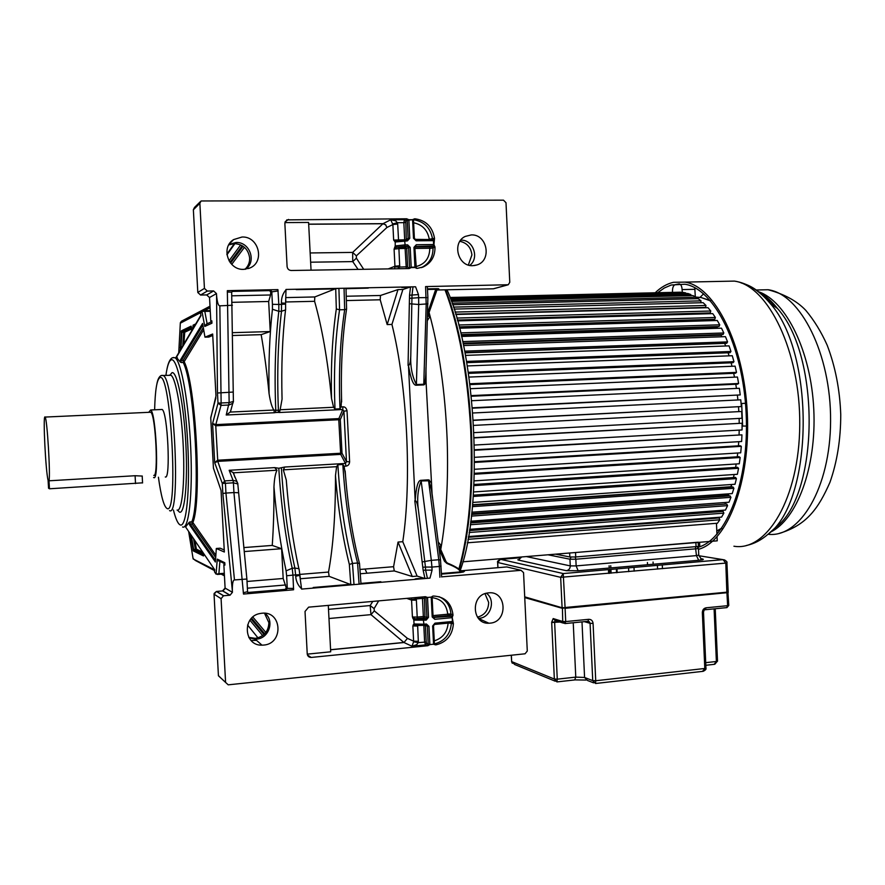 <?xml version="1.0" encoding="UTF-8"?>
<svg xmlns="http://www.w3.org/2000/svg" width="885" height="885" viewBox="0 0 885 885"><rect width="100%" height="100%" fill="white"/><g stroke="black" fill="none" stroke-linecap="round" stroke-linejoin="round"><path stroke-width="1.33" d="M438.219 542.029L441.128 545.514L440.487 549.165M440.719 549.685C446.361 518.134 448.496 481.495 447.157 439.779C445.188 391.734 439.181 349.387 429.148 312.748M427.444 320.481L429.878 316.653L428.218 316.089M432.123 494.582L426.083 382.165L425.984 368.381M439.391 546.687L441.128 545.514M438.683 545.625L439.502 546.952M441.615 576.854L521.077 570.327L523.555 572.639L527.283 651.039L525.048 653.794L228.219 684.835L225.586 682.412L221.084 598.68L223.496 595.771L230.034 595.207L232.434 592.308L232.335 590.572C232.257 583.591 232.965 580.04 234.47 579.929L246.948 579.033M243.486 594.056L293.577 589.775L243.486 594.056L233.939 492.558L238.308 492.724M286.773 486.263L286.275 480.024L283.311 469.846L284.749 467.026L278.797 468.265C281.065 504.76 285.534 538.091 292.216 568.281L292.946 575.117L295.623 574.896L294.882 568.059L292.216 568.281L286.109 570.858L286.629 575.77L292.946 575.117L293.577 589.775M345.416 474.625L344.11 466.24L342.827 464.481L337.849 464.769L336.621 466.683L335.481 475.577C338.026 507.968 342.65 537.604 349.354 564.486L350.792 584.576L354 584.609L301.597 589.089L299.783 575.538M359.52 563.623L357.562 562.993L352.484 563.402L354 584.609L429.977 578.115L432.068 570.15L431.924 567.075L425.453 567.053L418.45 510.247C417.565 503.952 416.47 500.788 415.176 500.766L408.461 365.394C410.795 379.189 413.439 385.794 416.404 385.218L423.782 384.909L426.083 382.165M263.586 645.088C283.864 643.882 282.127 610.683 261.905 613.239L260.29 613.471C241.948 616.181 243.563 645.928 261.993 645.165L263.586 645.088M488.542 592.861L487.436 593.005C470.377 595.14 471.816 624.312 488.918 623.228L490.002 623.162C508.355 622.111 506.851 590.494 488.542 592.861M311.321 657.433L427.82 645.718L429.878 644.579L433.562 644.203L435.752 644.899C446.604 642.289 452.478 635.209 453.397 623.671L452.235 617.664L452.987 614.787C451.361 602.928 444.823 596.667 433.34 596.014L431.227 597.121L427.543 597.452L425.386 596.7L308.622 607.154L305.026 611.458L307.228 653.86C307.56 656.172 308.876 657.356 311.166 657.444L307.449 654.989M256.573 640.386L251.097 640.508M224.856 564.077L223.839 564.575L224.912 565.095L224.79 562.727L217.279 559.132L219.9 561.344L221.626 561.212M232.401 305.259L219.845 305.834C218.329 305.878 217.234 302.382 216.571 295.347L216.471 293.599L213.617 290.933L207.3 291.065L204.435 288.399L199.866 203.307L201.061 200.972L503.488 200.165L505.999 202.72L509.771 282.304L508.267 284.749L425.585 286.585L427.344 286.674L427.897 297.67M285.59 303.367L286.01 289.45L415.585 286.784L410.529 286.928L402.896 289.472L397.984 289.583L387.165 324.574L391.933 324.43L402.896 289.472M277.923 289.616L227.345 290.656L277.923 289.616L278.819 304.44L281.518 304.374L281.452 303.024C281.264 297.946 282.791 293.521 286.021 289.76M242.025 237.025L233.64 239.581C220.487 247.38 228.33 270.39 243.729 269.361L249.57 268.122C265.257 262.325 258.929 236.074 242.025 237.025M406.68 218.783L286.806 219.878L284.859 223.474L287.094 266.551C287.47 268.974 288.842 270.301 291.242 270.5L409.147 268.553L411.226 267.58L414.954 267.513L417.178 268.398L423.329 266.916C431.128 263.055 435.011 256.528 435 247.357L433.96 244.525L434.524 238.342C432.477 226.77 425.873 220.243 414.733 218.761L412.587 219.701L408.859 219.723L406.68 218.783L405.927 218.971L407.244 220.265L405.75 220.996L404.445 219.701L405.927 218.971M471.285 234.923L465.222 236.428C451.638 242.59 457.91 266.717 472.767 265.677L476.915 264.958C492.204 260.566 487.259 234.005 471.285 234.923M438.263 289.439L436.792 290.38L435.73 289.306L436.161 288.709C438.838 288.61 439.535 288.853 438.263 289.439L437.4 289.705M427.466 288.886L436.161 288.709M436.504 291.22L427.566 316.775M424.656 384.533L423.771 384.245L426.194 304.318L425.585 286.585M424.214 383.902C424.999 382.585 425.519 379.322 425.807 374.101L426.006 367.518M431.017 482.314L428.462 479.836L421.105 480.301C418.118 480.024 416.138 486.838 415.176 500.766M432.433 497.414L431.482 489.969L428.993 480.787L421.16 480.964L431.327 560.349L438.761 559.74L428.462 479.836M414.788 500.799L423.152 570.327L424.955 578.502L417.123 576.102L402.775 541.697C411.979 480.832 407.288 385.727 391.933 324.43M410.529 286.928L409.523 295.225L408.062 365.405M418.45 510.247C416.857 499.251 417.764 489.482 421.16 480.964L421.105 480.301M423.152 570.327L425.608 570.117L425.453 567.053L422.997 567.252M429.977 578.115L427.422 578.292L425.608 570.117L432.068 570.15M342.827 464.481C345.084 500.467 349.995 533.312 357.562 562.993L359.089 584.177L360.969 583.724M360.958 583.558L380.849 581.722M412.266 576.511L394.267 570.936L393.582 566.699L398.04 542.062L412.266 576.511L417.123 576.102M427.422 578.292L424.955 578.502M420.486 578.469L415.12 578.934L420.486 578.469M349.354 564.486L352.484 563.402C344.984 533.688 340.106 500.81 337.849 464.769M313.213 587.496L350.471 584.454L329.154 576.356L328.523 572.053C333.236 546.255 335.559 514.096 335.481 475.577M299.716 574.686L295.623 574.896L295.69 576.223C296.033 581.246 297.991 585.428 301.575 588.79M299.141 569.63L298.876 568.712L294.882 568.059C288.167 537.903 283.687 504.583 281.419 468.11M233.485 401.303L232.899 403.239L229.016 405.02L221.007 405.374L215.807 424.623L338.878 418.594L340.305 419.667L338.767 419.733L338.878 418.594L342.738 409.523L343.922 411.204L346.489 461.638L345.493 463.441L340.703 454.392L217.776 461.373L214.69 462.722L222.301 483.398L225.044 480.887L233.043 480.4L229.171 470.289L233.496 472.811L276.994 470.223C275.323 473.586 274.317 479.15 273.963 486.894C274.084 508.156 273.509 527.67 272.248 545.426L281.618 548.711L283.178 578.48L247.081 581.467M286.231 589.941L285.213 589.399L286.253 587.883L283.178 578.48M281.618 548.711L244.194 551.565M233.496 472.811L234.89 477.247M285.7 584.963L247.435 588.193M285.213 589.399L247.7 592.485M234.47 579.929L225.941 493.067L222.843 493.487L222.301 483.398L225.421 483.31L225.941 493.067L233.939 492.558L233.419 482.812L237.844 483.962M217.279 559.132L216.062 574.133L214.48 571.798L214.69 569.741L185.596 526.962L189.147 522.349L189.49 524.75L215.387 561.986L216.316 548.49L224.347 552.019L221.051 490.467L213.429 468.154L210.741 418.008L215.984 395.96L212.666 334.01L204.966 337.163L202.577 323.467L180.54 359.797L180.463 362.197L176.38 357.363L201.028 315.569L200.596 313.478L201.935 311.199L204.789 326.454L206.238 324.209L211.869 321.609L210.807 321.288L211.836 320.812L211.957 323.191L204.789 326.454M201.935 311.199L204.811 311.409L207.134 323.788M180.363 322.66L181.48 321.211L209.999 306.199M193.151 558.955L214.679 569.851M214.601 570.648L195.32 560.437L193.063 558.479L188.638 531.442M216.062 574.133L218.894 573.712L219.9 561.344L224.845 563.734M215.885 555.337L192.875 522.504L191.857 521.696L189.147 522.349M180.463 362.197L183.239 362.584L183.162 360.383L203.329 327.605M204.966 337.163L208.827 337.052L212.743 335.47M216.316 548.49L220.155 548.202L224.237 549.961M219.336 560.116L218.584 561.057M192.875 522.504C202.156 501.198 195.839 383.836 184.168 361.688L203.705 329.718M165.296 476.971C170.893 480.135 167.674 411.525 162.099 409.467L161.214 409.501M148.857 412.167L150.649 409.987C155.926 412.056 159.2 480.843 153.89 477.646L153.581 477.491M153.769 475.389C158.714 478.287 155.66 414.191 150.738 412.233L149.952 412.277M49.46 488.785L48.553 488.243L48.1 480.334C45.721 471.882 42.9 416.005 44.925 416.912L45.135 417.067C47.137 418.616 50.567 474.814 49.007 480.798L49.46 488.785L142.562 482.834M142.308 476.064L135.084 475.732L49.007 480.798M228.761 244.88L234.492 243.596C243.275 244.393 248.331 249.183 249.647 257.977C249.791 262.513 248.243 266.285 244.99 269.294M245.466 269.239C256.927 261.938 249.847 241.693 236.052 242.49L228.994 244.459M216.571 295.347L217.467 393.006L232.954 392.066M231.671 292.415L233.397 401.458L229.149 402.609L227.345 290.656M272.436 304.318L272.425 309.252L278.808 311.321L278.819 304.44L272.436 304.318L271.772 291.552L270.511 290.136M232.246 302.316L268.675 301.486L270.246 331.554L261.163 334.652C264.316 352.617 266.949 372.286 269.073 393.659C270.246 401.414 271.828 406.879 273.841 410.054L230.266 412.067L231.273 408.959M268.675 301.486L270.522 294.982L270.766 292.017L269.571 290.623L232.08 291.419M232.6 335.515L261.163 334.652M270.246 331.554L232.578 332.672M278.222 412.399L279.361 412.51L280.069 410.186L278.399 410.186L278.222 412.399L275.6 412.521L275.777 410.308L278.399 410.186C276.939 374.167 277.967 341.19 281.496 311.255L278.808 311.321C275.312 341.267 274.306 374.266 275.777 410.308L273.841 410.054M273.996 410.463L274.35 412.742L226.217 414.999L229.149 402.609L218.009 403.129L217.467 393.006M281.917 393.128L282.061 399.102L280.069 410.186M285.623 304.064L281.518 304.374L281.496 311.255L285.534 309.96L285.612 308.942M281.452 303.024L285.578 303.19L285.612 309.838M335.703 288.665L336.322 308.965L339.563 309.794L338.911 288.366L335.703 288.665L314.794 296.951L314.595 301.309L285.7 301.973M335.072 288.919L296.221 289.605L335.382 288.798M336.322 308.965C332.351 336.134 330.747 365.981 331.532 398.482L333.59 407.277L334.995 409.047C333.556 372.917 335.083 339.829 339.563 309.794L344.685 309.661L344.044 288.256L345.991 288.355L346.588 309.108L344.685 309.661C340.128 339.663 338.557 372.718 339.984 408.815L341.079 406.923L341.533 398.46M387.165 324.574L380.207 299.783L380.484 295.479L397.984 289.583M345.98 288.576L368.282 288.112L345.98 288.698M401.823 287.548L406.049 287.337L402.022 287.426M427.953 303.854L418.705 304.495L416.392 384.555C412.156 376.424 410.286 366.788 410.784 355.626L412.001 295.17L413.007 286.873M409.678 298.322L418.627 297.692L418.472 294.583L409.523 295.225M410.784 355.626C410.529 361.987 409.755 365.24 408.461 365.394M402.775 541.697L398.04 542.062M341.079 406.923L342.949 406.834C344.962 406.735 346.323 408.029 347.02 410.728L349.619 461.848C349.365 464.404 348.148 465.82 345.969 466.13L344.11 466.24M278.797 468.265L274.682 467.612L276.994 470.223M272.248 545.426L243.795 547.583M219.845 305.834L221.128 402.963L221.007 405.374L218.009 403.129L212.588 423.528L214.69 462.722L217.588 460.211L340.482 453.253L342.008 453.197L340.703 454.392L338.767 419.733L215.752 425.796L215.807 424.623L212.588 423.528L215.752 425.796L217.776 461.373L225.421 483.31L233.419 482.812L233.043 480.4L236.406 481.152L237.855 483.553M233.375 401.005L230.487 411.735M230.266 412.067L226.217 414.999M231.903 295.811L270.522 294.982M349.619 461.848L346.489 461.638L342.008 453.197L340.271 419.667L343.922 411.204L347.02 410.728M331.532 398.482C327.66 359.819 322.007 327.417 314.595 301.309M334.995 409.047L339.984 408.815M463.486 571.964L441.482 574.133L460.2 572.54L462.988 572.075L461.627 571.201L463.486 571.964L464.492 571.201L462.291 571.378M463.408 571.566L461.406 570.947L459.735 571.964L460.2 572.54M441.449 573.513L459.735 571.964C460.687 570.128 456.406 567.285 446.903 563.446L444.491 561.267L446.516 562.462M439.447 546.543L446.073 561.698L447.445 563.081C453.695 565.615 458.353 568.236 461.406 570.947L459.625 569.188M469.714 265.389C479.725 258.21 473.187 239.437 460.908 240.178L460.709 240.178M459.89 241.339C466.981 242.855 470.986 247.391 471.915 254.946L468.353 265.024M416.47 268.31L415.817 267.193L415.718 267.923M311.044 270.168L308.588 222.445L284.915 222.589M414.147 219.082L413.494 220.177L413.317 219.27M414.18 219.115L414.733 218.761M413.162 220.077L412.598 220.055L413.494 238.242L414.39 238.319L413.494 220.177L414.357 238.297M434.524 238.342L429.28 239.215C427.566 230.089 422.355 224.602 413.616 222.766M433.34 239.392L415.751 239.68L414.39 238.319L415.662 239.68L434.092 239.923M397.83 268.741L399.721 267.06L407.642 266.794L408.073 267.956L409.578 267.392L408.947 268.564M394.445 268.797L394.931 266.894L399.721 267.06L398.914 248.619L394.091 249.139L395.219 245.997L396.524 247.28L394.091 249.139L394.942 266.241L399.766 265.754M395.219 245.997L395.219 242.003L393.648 240.056L392.874 224.558L386.922 227.489L385.628 224.834L382.928 223.75L385.694 224.768L386.922 227.489L356.367 255.853L352.65 252.413L382.928 223.75L308.677 224.237M408.859 219.723L409.766 238.275L407.399 240.908L395.219 242.003L395.916 240.797L393.648 240.056L406.204 239.78M395.02 242.092L395.838 240.842M392.785 223.905L397.52 222.699C394.234 220.321 398.692 221.438 390.739 219.779L392.874 224.558L397.686 224.005L398.549 240.189M310.635 262.192L352.75 261.606L352.65 252.413L310.159 252.955M264.504 613.228L268.885 622.686C268.487 631.436 263.995 636.658 255.411 638.35L248.796 637.377M249.017 637.764L255.256 639.224M264.781 613.25C274.859 620.352 269.151 638.45 256.606 639.081L248.939 637.62M478.354 618.338L479.216 618.283C490.909 617.741 495.998 599.842 486.374 593.227M484.98 593.669L488.675 602.442C488.409 610.252 484.681 615.163 477.469 617.155M328.302 605.395L330.691 651.803L307.25 654.137M427.035 645.563L425.508 644.888L426.681 643.483L428.218 644.169L427.035 645.563L427.82 645.718M425.254 596.711L425.928 597.773L427.543 597.795L428.506 617.321L426.891 617.288L425.928 597.773L424.291 596.8M431.946 596.634L432.112 597.32L432.389 596.313M453.397 623.671L451.35 623.294C450.354 634.268 444.724 641.149 434.447 643.915M452.81 622.166L434.756 624.279L451.693 622.653M434.557 644.147L435.752 644.899M433.484 625.806L434.314 644.557M426.15 625.109L427.333 626.281L428.218 644.169L429.844 644.225L428.959 626.326L423.804 625.463L424.623 641.99L425.508 644.888L411.99 646.238C419.744 643.705 415.474 645.176 418.384 642.61L426.227 642.034L426.681 643.483M330.592 649.8L403.98 642.521L407.432 638.384L403.98 642.521L411.99 646.238L413.594 641.813L418.384 642.61L417.665 626.049L412.852 625.927L414.025 623.914L414.866 625.031M412.875 618.427L413.284 617.818L414.999 618.67L413.837 620.064L412.41 616.978L411.569 600.119L406.757 598.371M413.284 617.818L412.41 616.978L417.222 617.088L417.665 618.515L415.198 618.748L423.262 618.925L423.904 624.224L426.371 623.991L428.959 626.326M410.994 597.994L411.492 599.488L416.216 598.924L414.678 597.663M448.109 623.007L451.35 623.294L451.217 622.708M330.592 649.712L403.859 642.433L370.981 614.633L374.311 610.882L407.432 638.384L413.616 641.171L412.852 625.927L414.965 625.075M445.642 289.804C459.492 325.979 468.054 372.364 471.329 428.971L471.373 429.889C473.641 486.429 469.681 532.825 459.481 569.077M460.443 569.829C483.719 506.762 476.528 353.569 446.98 289.782M365.062 569.044L366.932 573.214M680.631 292.415L450.067 297.482M680.631 292.194L450.078 297.515M685.709 293.532L685.731 292.891L682.778 292.371L450.166 297.747M685.731 292.891L450.399 298.367M690.787 295.623L690.864 294.561L687.899 293.477L450.653 299.041M690.864 294.561L451.096 300.247M695.798 298.699L695.986 297.227L693.032 295.568L451.494 301.354M695.986 297.227L452.124 303.168M700.71 302.747L701.031 300.856L698.132 298.643L452.655 304.705M701.031 300.856L453.463 307.117M455.687 314.153L705.544 307.438L705.987 305.469L703.144 302.692L454.105 309.086M705.987 305.469L455.056 312.084M457.39 320.038L710.257 312.914L710.777 311.011L708.033 307.692L455.786 314.485M710.777 311.011L456.837 318.058M708.797 313.755L709.018 312.947M458.74 325.005L715.379 317.483L712.746 313.633L457.622 320.879M715.379 317.483L714.77 319.275L459.226 326.875M713.443 319.319L713 320.602M461.14 334.618L719.04 326.499L719.737 324.817L717.248 320.481L459.569 328.213M719.737 324.817L460.72 332.871M461.384 335.669L717.182 327.55L717.591 326.543M717.591 328.291L717.182 327.55L717.591 328.291M463.065 343.203L723.045 334.519L723.819 332.981L721.496 328.169L461.572 336.455M723.819 332.981L462.722 341.61M463.198 343.878L721.12 335.216L721.441 334.574M721.839 336.776L721.12 335.216L721.839 336.776M464.946 352.584L726.729 343.28L727.57 341.887L725.446 336.654L463.552 345.548M727.57 341.887L464.68 351.146M465.001 352.861L724.915 343.347M725.678 345.991L724.76 343.612L725.678 345.991M466.76 362.673L730.048 352.706L730.966 351.489L729.052 345.869L465.477 355.394M730.966 351.489L466.55 361.412M729.074 355.847L728.089 352.783L729.074 355.847M468.453 373.37L732.979 362.728L733.953 361.677L732.271 355.726L467.302 365.936M733.953 361.677L468.287 372.308M732.017 366.268L731.11 362.806L732.017 366.268M469.979 384.599L735.49 373.238L736.508 372.386L735.092 366.147L468.984 377.076M736.508 372.386L469.869 383.736M734.484 377.165L733.687 373.315L734.484 377.165M471.318 396.248L737.548 384.156L738.61 383.504L737.459 377.032L470.477 388.703M738.61 383.504L471.251 395.606M736.453 388.438L735.789 384.245L736.453 388.438M472.446 408.206L740.236 394.931L739.362 388.294L471.771 400.717M740.236 394.931L472.413 407.786M737.902 399.965L737.404 395.462L737.902 399.965M473.353 420.364L741.353 406.558L740.767 399.821L472.833 412.996M741.353 406.558L473.342 420.176M738.831 411.625L738.521 406.879L738.831 411.625M740.546 411.536L473.652 425.408L740.546 411.536M741.674 411.492L741.962 418.273L474.006 432.632M739.218 423.13L739.119 418.417L739.218 423.13M474.415 445.055L742.061 429.955L742.072 423.218L474.205 437.644M742.072 423.218L474.216 437.898M739.075 434.568L739.196 430.121L739.075 434.568M474.57 457.324L741.641 441.515L741.951 434.856L474.504 449.779M741.951 434.856L474.515 450.266M738.422 445.841L738.732 441.681L738.422 445.841M474.471 469.293L740.712 452.821L741.309 446.328L740.192 445.73L474.559 461.716M741.309 446.328L474.559 462.424M737.26 456.815L737.725 453.009L737.26 456.815M474.128 480.876L739.285 463.784L740.17 457.501L739.075 456.704L474.371 473.32M740.17 457.501L474.349 474.238M735.59 467.424L736.198 463.983L735.59 467.424M473.552 491.96L737.382 474.294L738.544 468.287L737.482 467.302L473.962 484.504M738.544 468.287L473.906 485.622M733.444 477.546L734.152 474.504L733.444 477.546M472.789 502.426L735.015 484.261L736.431 478.575L735.424 477.402L473.353 495.146M736.431 478.575L473.254 496.463M731.187 487.071L731.596 484.493L730.933 486.728L472.59 504.771M471.86 512.205L732.216 493.587L733.886 488.277L732.924 486.949L472.557 505.147M733.886 488.277L472.413 506.651M728.466 495.954L728.565 493.852L728.045 495.257L471.705 513.665M471.428 516.099L730.922 497.326L730.014 495.843L471.616 514.439M730.922 497.326L729.03 502.215L470.809 521.199M725.324 504.118L725.036 502.514L470.731 521.774M469.669 529.33L725.468 510.07L727.57 505.634L726.729 504.007L470.577 522.935M727.57 505.634L470.333 524.739M721.806 511.497L721.319 510.38M468.497 536.553L721.585 517.094L723.864 513.134L723.1 511.397L469.481 530.569M723.864 513.134L469.172 532.493M717.956 518.046L717.713 517.382M467.335 542.804L717.403 523.234L719.848 519.794L719.162 517.946L468.364 537.272M719.848 519.794L467.999 539.319M717.049 536.786L717.226 540.835L462.877 561.809M716.938 534.286L716.463 523.301M672.489 292.349L672.456 291.552C672.456 287.758 673.319 285.479 675.034 284.727L678.939 283.897M679.459 283.897C680.974 284.406 681.859 286.309 682.125 289.583L682.246 292.382M694.791 287.736L695.289 296.829M745.491 403.294L741.663 403.483L742.637 426.083L746.475 426.028M745.491 403.328L741.663 403.483M655.232 292.747C660.918 287.249 667.013 283.764 673.507 282.304L685.067 282.116C714.649 286.508 743.997 343.856 747.272 412.753C750.812 481.639 727.37 541.631 698.508 549.319M697.9 547.328C726.386 539.961 749.562 480.964 746.132 413.085C742.969 345.183 714.073 288.565 684.89 284.229L671.239 285.003L664.314 288.001L657.721 292.681M700.068 297.338L703.597 293.831M764.242 296.973L774.585 304.949M557.251 681.881L574.697 679.934L575.77 677.114L584.576 677.467L592.74 680.62L595.55 683.486L595.727 680.742L704.803 668.474L702.546 671.383L595.638 683.486M593.083 623.416L595.727 680.742L592.74 680.62L590.085 623.339L593.083 623.416C592.718 620.706 591.257 619.334 588.713 619.312L565.714 621.569L564.851 623.571L562.727 621.502L562.417 607.895L726.906 592.552L728.178 591.833M555.183 681.184L514.727 664.524L511.663 661.604L554.353 679.049L556.886 681.892L557.273 679.171L575.77 677.114L573.237 622.752M728.2 592.596L565.095 608.316L565.714 621.569L562.727 621.502L553.191 618.571L551.687 622.199L554.618 622.011L557.273 679.171L554.353 679.049L551.698 622.487L559.906 622.033M705.721 662.666L716.385 661.482L714.173 664.336L705.832 665.277M500.246 559.431L497.724 562.561L497.967 567.672M726.862 592.541L564.951 607.918L726.862 592.541L725.8 563.092L560.67 577.33L563.225 573.557L565.061 607.519L727.05 592.153L728.189 591.91L726.928 562.882L725.8 563.092L723.056 559.641L724.87 560.028M698.188 542.206L575.527 552.528L575.737 556.986L569.851 556.986L555.603 554.165M575.737 556.986L698.376 546.432M521.077 570.327L506.851 566.931L461.328 570.77M363.702 269.305L356.389 258.154L356.367 255.842M374.311 610.882L374.112 608.603L378.68 600.882M428.971 313.279L429.878 316.653M508.156 567.241L506.651 566.942M439.889 577.263L439.358 566.455L431.924 567.075L431.327 560.349L422.521 561.875M229.89 595.218L222.622 590.926L216.537 591.445L223.639 595.76M216.438 591.457L214.048 594.289L218.429 675.764L225.586 682.412M221.084 598.68L214.048 594.189M218.429 675.62L220.962 678.12M224.303 573.27L218.894 573.712M265.854 632.465L252.844 617.055M264.715 633.793L251.639 618.184M250.975 618.903L263.984 634.501M257.977 637.864L247.579 625.031M200.287 201.725L194.512 207.422L193.361 209.69L197.809 292.448L204.435 288.399M199.866 203.307L193.361 209.811M409.744 303.765L418.705 304.495L418.627 297.692L427.886 297.592L425.973 371.512M418.472 294.583L415.585 286.784M493.399 288.787L507.514 284.904M437.079 289.992L493.542 288.787L507.846 284.87M427.676 312.936L435.73 289.306L427.488 289.472M416.404 385.218L416.392 384.555L423.771 384.245L423.782 384.909M429.369 480.112L428.993 480.787M441.084 566.068L439.358 566.455L438.761 559.74L440.531 559.962M360.947 583.403L380.915 581.854M394.29 570.936L360.25 573.768L394.267 570.936M329.165 576.356L300.358 578.757L329.154 576.356M313.622 587.596L350.139 584.332M295.69 576.223L299.749 575.316M273.963 486.894C276.529 517.371 280.578 545.359 286.109 570.858M286.253 587.883L287.293 588.37L286.629 575.77M243.286 592.729L247.568 591.711M247.645 591.943L249.172 593.105M248.265 592.552L286.12 589.797L287.293 588.37L293.643 588.436M222.843 493.487L232.335 590.572M216.471 293.599L209.535 297.504L210.807 321.288M223.839 564.575L225.1 588.094L232.434 592.308M206.681 294.915L209.535 297.57M197.82 292.526L200.596 295.037L206.758 294.915L213.617 290.933M192.841 328.811L193.096 325.182L195.718 323.921M180.341 350.04L181.403 330.824L191.083 326.156L191.768 330.636M190.386 534.374L193.328 550.935L203.495 555.946L203.804 553.733M222.633 574.033L224.403 574.962M178.737 352.772L180.319 323.191L201.293 312.294M210.077 307.726L204.269 310.746M224.447 575.858L221.217 574.144M225.1 588.005L222.533 590.937M203.495 555.946L203.749 555.371M203.816 554.065L195.651 550.116L193.328 550.935M202.776 552.229L196.459 549.198L195.718 550.116L193.926 550.238L203.782 555.061L193.881 550.249L193.66 549.452L195.386 549.319L193.549 538.655M203.816 554.032L195.651 550.116L195.386 549.319L196.304 548.722L194.888 540.624M192.974 549.895L193.66 549.452L191.282 535.325M180.252 347.44L180.994 348.944M181.159 331.864L181.89 332.251L180.982 347.761L181.702 347.739M182.797 345.88L183.626 332.196L181.89 332.251L182.078 331.455L183.814 331.399L191.58 327.716M184.611 332.705L183.626 332.196L183.814 331.399L184.722 332.229L183.892 344.011M181.403 330.824L182.078 331.455L191.459 326.974M191.68 328.977L184.722 332.229M173.46 357.496L175.042 357.794C181.292 361.146 188.815 403.261 190.773 449.137C192.797 495.047 188.704 530.137 182.542 526.973M192.908 522.935L192.023 523.898L191.857 521.696C200.983 500.556 194.733 384.544 183.239 362.584L184.168 361.688M180.54 359.797L181.37 362.651M202.875 325.06L181.292 360.449L183.162 360.383L184.157 361.246M215.896 397.83L210.763 417.543M189.998 521.829L190.164 524.031L215.52 560.316M215.73 557.55L192.023 523.898L189.49 524.75M165.938 375.185C167.232 365.97 168.969 360.881 171.17 359.885C177.1 356.898 185.197 395.739 187.708 442.843C190.297 489.958 186.392 528.179 180.153 524.882C177.896 523.82 175.661 518.864 173.416 510.003M177.498 510.136L179.489 512.149C184.722 514.55 187.941 482.535 185.817 443.33C183.77 404.124 177.077 371.069 172.033 372.662L169.787 375.328M177.1 510.059C181.912 512.149 184.965 483.841 183.317 447.6C181.724 411.381 175.883 378.05 170.993 375.284L169.887 375.008M169.754 375.041L169.179 375.351M154.632 409.633C155.152 390.13 156.888 379.477 159.864 377.685C170.805 370.251 178.781 516.807 167.022 508.477C163.913 506.574 161.037 496.153 158.415 477.203M162.021 375.328L163.227 375.583C174.533 379.123 180.938 518.344 169.544 510.612M135.527 483.575L135.084 475.732M249.924 620.23L262.646 635.596M204.811 311.409L210.276 311.277M231.726 264.383L244.448 247.335M240.665 244.902L229.027 260.832M226.958 254.791L234.934 243.596M230.587 263.111L243.065 246.251M242.236 245.72L230 262.336M207.3 291.065L200.53 295.048M193.096 325.182L193.815 325.846L193.572 327.572M194.899 325.326L193.815 325.846L194.6 325.824M233.109 290.911L231.66 292.205L227.279 292.006M278.122 290.944L270.766 292.017M272.425 309.252C269.56 334.939 268.432 363.071 269.073 393.659M275.6 412.521L274.35 412.742M342.949 406.834L342.738 409.523L279.361 412.51M285.977 297.592L314.794 296.951M346.212 296.243L380.484 295.479M380.207 299.783L346.334 300.568M393.582 566.699L359.941 569.464M328.523 572.053L299.683 574.42M336.621 466.683L283.311 469.846M345.969 466.13L345.493 463.441L284.749 467.026M229.171 470.289L274.682 467.612M269.571 290.623L232.279 291.397M280.169 409.755L333.59 407.277M444.491 561.267L439.148 549.242M434.966 246.738L433.008 248.154C433.03 257.281 429.17 263.774 421.404 267.624L423.329 266.916M414.888 248.431L429.767 248.254L430.099 246.804L431.714 246.627L432.997 247.911L429.778 248.497L435 247.357M415.773 267.182L414.833 247.435L413.948 247.369L414.921 267.159L411.193 267.226L410.209 247.413L408.593 247.59L409.578 267.392L411.226 267.58M288.599 219.425L285.169 221.692M308.677 224.148L383.05 223.662L390.739 219.779L404.445 219.701L403.837 222.666L397.52 222.699L397.686 224.005M412.587 219.701L407.244 220.265L408.14 238.452L409.766 238.275M413.461 220.155L414.169 219.126M413.594 219.723C424.136 221.471 430.442 227.821 432.499 238.773L432.378 239.514M413.826 219.403L414.722 218.971M433.008 239.503L434.07 238.109M433.772 240.631L433.34 240.056M434.568 247.28L433.285 245.997L433.96 244.525M413.948 247.369L416.304 244.736L433.606 244.537L433.418 240.643L416.105 240.82L413.494 238.242M414.91 246.981L430.099 246.804M431.714 246.627L433.285 245.997L415.187 246.528M429.778 248.497C429.535 258.332 424.866 264.372 415.784 266.628M410.209 247.413L407.598 244.835L405.098 244.857L404.788 246.329L407.288 246.295L407.598 244.835M396.403 240.687L404.556 239.791L405.098 244.857L395.418 245.908L396.524 247.28L405.418 247.092L407.288 246.295L408.593 247.59L406.724 248.375L407.642 266.794M408.073 267.956L407.952 268.575M406.303 268.609L405.12 248.552L405.418 247.092L406.724 248.375L398.914 248.619L399.212 247.169M388.194 268.907L394.942 266.241L394.931 266.894M396.723 247.192L404.788 246.329M395.772 240.864L407.045 239.769L408.14 238.452L406.281 239.282L405.75 220.996M407.399 240.908L407.388 239.691M404.699 239.791L403.837 222.666L405.441 222.478M356.389 258.154L352.75 261.606L358.071 269.394M429.302 239.547L414.855 239.359M415.751 239.68L416.105 240.82M416.304 244.736L414.799 247.424M427.543 597.452L431.227 597.121M431.791 597.386L431.238 597.464L432.201 616.978L434.778 619.312L451.892 617.697L451.416 616.27L452.578 614.876L453.009 615.396M452.987 614.787L450.941 614.046L452.578 614.876M438.96 596.645C446.217 599.93 450.211 605.727 450.941 614.046L447.71 613.98C446.516 604.367 441.327 598.924 432.123 597.652M452.235 617.664L452.423 621.502M452.058 622.111L452.08 621.524L434.966 623.162L432.643 625.972L433.528 643.849L434.081 643.771M451.804 622.653L452.965 623.914M434.369 643.649L435.73 644.656M433.562 644.203L429.878 644.579M413.594 641.813L413.616 641.171L418.428 641.315M374.112 608.614L370.162 605.561L370.981 614.633L328.977 618.515M414.025 623.914L413.837 620.064M416.381 600.196L417.222 617.088L423.351 616.513L422.455 598.36L416.216 598.924L416.381 600.196L411.569 600.119L411.492 599.488M424.38 597.231L424.966 616.546L423.804 617.94L423.351 616.513L426.891 617.288L425.729 618.692L423.804 617.94L417.665 618.515M424.07 598.382L422.455 598.36L422.521 596.955M428.506 617.321L426.172 620.131L414.036 620.142L415.198 618.748M432.201 616.978L433.075 616.801L432.079 597.331L432.809 596.125M433.008 615.606L447.721 614.223L450.952 614.29L449.801 615.672L448.186 615.639L447.71 613.98M433.362 617.509L451.416 616.27L449.801 615.672M448.186 615.639L433.108 617.066M433.042 616.812L434.778 619.312M433.318 617.498L434.325 617.885L433.075 616.801L432.112 597.32M434.966 623.162L433.517 625.783L432.643 625.972M434.214 624.456L448.109 623.128C447.312 632.244 442.699 638.151 434.258 640.862M425.353 625.186L426.227 642.034M423.793 625.33L417.676 625.496M426.05 625.12L423.694 625.341L426.05 625.12L426.371 623.991M415.519 625.153L423.583 625.352L415.507 625.164L414.224 623.991L423.904 624.224L423.583 625.352M413.195 624.821L413.671 625.496M423.262 618.925L425.729 618.692L426.172 620.131M372.784 601.413L370.162 605.561L328.512 609.334M458.972 568.756C469.061 532.505 472.977 486.219 470.709 429.922L470.665 429.004C467.391 372.419 458.839 326.023 445.022 289.826M716.795 530.967L721.751 528.157M710.633 300.922L700.997 297.493L695.71 297.072M694.957 289.295L682.125 289.583M768.025 534.252C799.664 538.334 830.395 488.033 830.584 421.017C831.137 354.033 800.372 293.754 768.058 289.738C784.409 294.141 796.998 301.033 805.848 310.425C814.134 320.337 821.258 331.952 827.209 345.272C835.329 366.6 839.843 389.688 840.75 414.534C840.739 439.314 837.144 461.915 829.953 482.314C818.559 508.3 806.633 525.347 779.176 533.401M758.611 291.751C786.123 301.11 811.069 351.389 813.78 409.445C816.667 467.479 796.732 519.926 770.359 532.162M768.954 533.423L775.68 527.405C818.946 495.821 820.981 356.367 777.495 308.511C771.919 301.652 766.067 296.508 759.938 293.09M741.21 282.968C751.254 285.302 760.846 292.05 769.983 303.201C815.572 353.447 813.47 501.275 768.213 534.086C761.41 540.06 754.086 543.877 746.254 545.536M733.919 546.222C766.786 551.908 799.354 498.244 799.741 424.944C800.505 351.666 768.069 285.424 734.373 281.098C747.294 283.034 759.164 290.402 769.983 303.201L777.495 308.511C771.676 301.121 765.868 295.933 760.082 292.946M727.879 592.342L726.906 592.552L727.636 605.683L728.764 605.351M726.685 607.63L705.433 609.721L726.685 607.63L727.636 605.683L706.097 607.796L705.157 609.743C704.383 609.599 703.829 610.451 703.509 612.309L703.509 612.221M702.347 612.575L704.803 668.474L705.953 668.153L703.509 612.309L702.347 612.575C702.469 609.887 703.719 608.294 706.097 607.796M703.188 671.317C705.5 670.155 706.418 669.104 705.953 668.153L705.953 668.053M524.728 597.154L562.417 607.895M564.951 607.94L562.108 608.26L524.739 597.585M587.474 622.564L587.906 621.303L565.183 623.549L587.928 621.303L588.724 619.312M584.399 621.657L590.085 623.339L589.421 621.823L588.149 621.292M581.998 621.889L584.576 677.467L587.474 680.465L593.636 682.855M511.364 655.232L511.663 661.604L511.253 655.243M553.191 618.571L555.282 620.606L563.568 623.173M555.138 620.606L554.618 622.011M715.224 608.758L717.514 661.183L716.385 661.482L714.095 608.869M714.781 664.281L717.503 661.084M562.24 607.807L524.716 597.121L562.252 607.818M524.705 596.844L562.506 607.884L564.907 607.929L562.075 607.475L560.67 577.33L497.624 562.462C497.049 561.466 498.089 560.437 500.755 559.364L563.225 573.557L723.056 559.641L698.818 555.725M726.917 592.53L727.547 592.22M726.917 562.827L726.928 562.882C727.459 561.776 726.176 560.703 723.078 559.641L563.225 573.557L500.799 559.364L521.044 557.683M702.358 558.933L700.721 558.678L702.358 558.933C704.405 559.386 703.188 559.84 698.719 560.293L578.137 570.759L566.389 570.692C568.856 570.183 570.15 568.579 570.261 565.891L569.951 559.209L571.035 557.096M519.55 559.132L518.201 560.028L566.345 570.692L578.137 570.759L576.146 565.902L696.451 555.614L695.433 546.985M696.075 546.941L695.887 542.593M569.851 556.986L569.663 553.003M662.467 568.668L662.301 564.929M653.064 562.019L653.163 564.243M647.422 562.506L647.521 564.741M634.169 571.157L634.014 567.75M628.737 571.633L628.582 568.236M609.101 565.814L609.201 568.059M609.267 569.553L609.444 573.325M609.776 573.303L609.599 569.52M608.648 573.403L608.471 569.619M616.557 572.706L616.391 569.055M610.75 565.703L610.86 567.916M610.927 569.409L611.092 573.181M698.464 548.589L575.836 559.22L576.146 565.902L570.261 565.891L526.387 556.577M697.214 546.819L698.475 548.7L698.763 555.205C701.086 559.066 702.469 560.526 702.933 559.585L698.696 560.293L696.451 555.614L698.763 555.083M575.184 557.03L575.836 559.22L569.951 559.209L548.014 554.795M566.345 570.692L518.245 560.028L521.696 556.964M223.496 595.771L216.394 591.457L214.126 593.481M431.935 492.702L440.509 559.796L441.626 576.965M359.498 563.291L360.98 583.846M299.064 568.911L300.402 579.067M285.28 589.399L249.039 592.972L247.579 591.988L246.893 578.989M232.987 472.302L237.755 483.42L246.871 578.989M217.378 574.453L224.336 573.889M230.034 595.207L222.766 590.914L225.055 588.724M175.794 357.772L200.928 315.082M177.343 357.717L172.475 357.739C169.953 358.867 168.05 363.005 166.767 370.162M156.855 384.101C157.74 379.311 159.189 376.457 161.214 375.517L170.02 375.317M150.649 409.987L162.099 409.467M142.186 476.053L142.562 482.956M150.738 412.233L45.135 417.067M234.381 243.596L226.881 254.139M248.464 268.542L249.57 268.122M229.348 243.906L233.64 239.581M210.232 310.602L203.107 310.779M282.061 399.102C281.198 366.655 282.359 336.942 285.534 309.949M359.398 563.203C352.352 535.425 347.606 504.66 345.15 470.942M313.456 587.474L350.172 584.343M360.947 583.425L380.727 581.733M298.865 568.712C292.99 541.974 288.787 512.404 286.275 480.024M341.632 402.033C340.659 368.226 342.296 337.262 346.555 309.153M285.578 303.19L285.844 299.96M418.694 578.491L416.116 578.724M474.083 265.6L476.915 264.958M416.326 268.255L414.833 247.435L415.519 246.295M404.556 239.791L407.045 239.769M256.219 639.114L255.134 638.373M255.157 639.136L261.993 645.165M478.431 618.438L488.918 623.228M479.028 618.305L478.044 617.951M311.166 657.444L307.504 655.132M434.646 624.29L433.517 625.783L434.402 643.627L435.619 644.756L434.59 644.236M695.931 297.614L700.997 297.493L710.356 300.601M721.441 528.599L716.806 531.066M699.581 542.295L699.781 546.709M768.058 289.738L756.288 290.003M734.373 281.098L685.067 282.116M727.924 592.319L728.775 605.428L726.939 607.608M586.036 680.056L575.029 679.89M512.304 663.285L511.563 661.538M497.624 562.528L497.868 567.683M562.506 607.884L564.907 607.929M698.199 542.405L698.387 546.543M657.577 569.099L657.411 565.36M617.144 572.65L616.978 569.022M698.696 560.293L578.126 570.748M521.376 556.986C519.384 559.364 518.201 560.282 517.802 559.74L518.245 560.028"/></g></svg>
